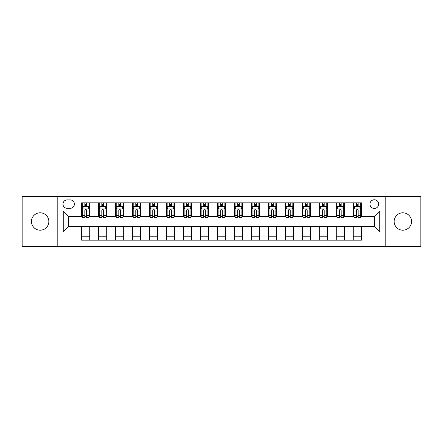 <?xml version="1.0" encoding="UTF-8"?>
<svg xmlns="http://www.w3.org/2000/svg" width="443" height="443" viewBox="0 0 443 443"><rect width="100%" height="100%" fill="white"/><g stroke="black" fill="none" stroke-linecap="round" stroke-linejoin="round"><path stroke-width="0.66" d="M402.853 212.806A8.694 8.694 0 0 0 394.159 221.5A8.694 8.694 0 0 0 402.853 230.194A8.694 8.694 0 0 0 411.547 221.5A8.694 8.694 0 0 0 402.853 212.806M40.147 212.806A8.694 8.694 0 0 0 31.453 221.5A8.694 8.694 0 0 0 40.147 230.194A8.694 8.694 0 0 0 48.841 221.5A8.694 8.694 0 0 0 40.147 212.806M374.324 199.765A4.347 4.347 0 0 0 369.977 204.112A4.347 4.347 0 0 0 374.324 208.459A4.347 4.347 0 0 0 378.671 204.112A4.347 4.347 0 0 0 374.324 199.765M385.188 246.629L420.85 246.629L420.85 196.371L385.188 196.371L385.188 246.629L57.812 246.629L57.812 196.371L22.15 196.371L22.15 246.629L57.812 246.629M67.181 208.321L70.171 208.321A4.208 4.208 0 0 0 74.38 204.112A4.208 4.208 0 0 0 70.171 199.898L67.181 199.898A4.208 4.208 0 0 0 62.972 204.112A4.208 4.208 0 0 0 67.181 208.321M385.188 196.371L57.812 196.371M81.584 231.96L63.244 231.96L63.244 211.04L81.584 211.04L81.584 216.472L68.676 216.472L68.676 226.528L81.584 226.528L81.584 240.178L361.416 240.178L361.416 226.528L374.324 226.528L374.324 216.472L361.416 216.472L361.416 211.04L379.756 211.04L379.756 231.96L361.416 231.96M361.416 211.04L361.416 202.822L81.584 202.822L81.584 211.04M353.27 202.822L353.27 216.472L353.946 216.472M356.526 216.472L358.16 216.472M360.74 216.472L361.416 216.472M353.27 216.472L343.757 216.472M336.287 202.822L336.287 216.472L336.968 216.472M339.548 216.472L341.176 216.472M336.287 216.472L326.779 216.472M319.309 202.822L319.309 216.472L319.984 216.472M322.565 216.472L324.198 216.472M319.309 216.472L309.795 216.472M302.325 202.822L302.325 216.472L303.006 216.472M305.587 216.472L307.215 216.472M302.325 216.472L292.817 216.472M285.347 202.822L285.347 216.472L286.023 216.472M288.609 216.472L290.237 216.472M285.347 216.472L275.839 216.472M268.364 202.822L268.364 216.472L269.045 216.472M271.625 216.472L273.259 216.472M268.364 216.472L258.856 216.472M251.386 202.822L251.386 216.472L252.067 216.472M254.647 216.472L256.275 216.472M251.386 216.472L241.878 216.472M234.402 202.822L234.402 216.472L235.083 216.472M237.664 216.472L239.298 216.472M234.402 216.472L224.894 216.472M217.424 202.822L217.424 216.472L218.106 216.472M220.686 216.472L222.314 216.472M217.424 216.472L207.917 216.472M200.446 202.822L200.446 216.472L201.122 216.472M203.702 216.472L205.336 216.472M200.446 216.472L190.933 216.472M183.463 202.822L183.463 216.472L184.144 216.472M186.724 216.472L188.353 216.472M183.463 216.472L173.955 216.472M166.485 202.822L166.485 216.472L167.161 216.472M169.741 216.472L171.375 216.472M166.485 216.472L156.977 216.472M149.501 202.822L149.501 216.472L150.183 216.472M152.763 216.472L154.391 216.472M149.501 216.472L139.994 216.472M132.523 202.822L132.523 216.472L133.205 216.472M135.785 216.472L137.413 216.472M132.523 216.472L123.016 216.472M115.54 202.822L115.54 216.472L116.221 216.472M118.802 216.472L120.435 216.472M115.54 216.472L106.032 216.472M98.562 202.822L98.562 216.472L99.243 216.472M101.824 216.472L103.452 216.472M98.562 216.472L89.054 216.472M81.584 216.472L82.26 216.472M84.84 216.472L86.474 216.472M81.584 226.528L89.73 226.528L89.73 240.178M361.416 226.528L89.73 226.528M89.73 202.822L89.73 216.472M81.584 206.216L82.26 206.216M84.84 206.216L86.474 206.216M89.054 206.216L89.73 206.216M81.584 236.784L89.73 236.784M98.562 226.528L98.562 240.178M106.713 202.822L106.713 216.472M98.562 206.216L99.243 206.216M101.824 206.216L103.452 206.216M106.032 206.216L106.713 206.216M106.713 226.528L106.713 240.178M98.562 236.784L106.713 236.784M115.54 226.528L115.54 240.178M123.691 226.528L123.691 240.178M115.54 236.784L123.691 236.784M123.691 202.822L123.691 216.472M115.54 206.216L116.221 206.216M118.802 206.216L120.435 206.216M123.016 206.216L123.691 206.216M132.523 226.528L132.523 240.178M140.675 226.528L140.675 240.178M132.523 236.784L140.675 236.784M140.675 202.822L140.675 216.472M132.523 206.216L133.205 206.216M135.785 206.216L137.413 206.216M139.994 206.216L140.675 206.216M149.501 226.528L149.501 240.178M157.653 226.528L157.653 240.178M149.501 236.784L157.653 236.784M157.653 202.822L157.653 216.472M149.501 206.216L150.183 206.216M152.763 206.216L154.391 206.216M156.977 206.216L157.653 206.216M166.485 226.528L166.485 240.178M174.636 226.528L174.636 240.178M166.485 236.784L174.636 236.784M174.636 202.822L174.636 216.472M166.485 206.216L167.161 206.216M169.741 206.216L171.375 206.216M173.955 206.216L174.636 206.216M183.463 226.528L183.463 240.178M191.614 226.528L191.614 240.178M183.463 236.784L191.614 236.784M191.614 202.822L191.614 216.472M183.463 206.216L184.144 206.216M186.724 206.216L188.353 206.216M190.933 206.216L191.614 206.216M200.446 226.528L200.446 240.178M208.598 226.528L208.598 240.178M200.446 236.784L208.598 236.784M208.598 202.822L208.598 216.472M200.446 206.216L201.122 206.216M203.702 206.216L205.336 206.216M207.917 206.216L208.598 206.216M217.424 226.528L217.424 240.178M225.576 226.528L225.576 240.178M217.424 236.784L225.576 236.784M225.576 202.822L225.576 216.472M217.424 206.216L218.106 206.216M220.686 206.216L222.314 206.216M224.894 206.216L225.576 206.216M234.402 226.528L234.402 240.178M242.554 226.528L242.554 240.178M234.402 236.784L242.554 236.784M242.554 202.822L242.554 216.472M234.402 206.216L235.083 206.216M237.664 206.216L239.298 206.216M241.878 206.216L242.554 206.216M251.386 226.528L251.386 240.178M259.537 226.528L259.537 240.178M251.386 236.784L259.537 236.784M259.537 202.822L259.537 216.472M251.386 206.216L252.067 206.216M254.647 206.216L256.275 206.216M258.856 206.216L259.537 206.216M268.364 226.528L268.364 240.178M276.515 226.528L276.515 240.178M268.364 236.784L276.515 236.784M276.515 202.822L276.515 216.472M268.364 206.216L269.045 206.216M271.625 206.216L273.259 206.216M275.839 206.216L276.515 206.216M285.347 226.528L285.347 240.178M293.499 226.528L293.499 240.178M285.347 236.784L293.499 236.784M293.499 202.822L293.499 216.472M285.347 206.216L286.023 206.216M288.609 206.216L290.237 206.216M292.817 206.216L293.499 206.216M302.325 226.528L302.325 240.178M310.477 226.528L310.477 240.178M302.325 236.784L310.477 236.784M310.477 202.822L310.477 216.472M302.325 206.216L303.006 206.216M305.587 206.216L307.215 206.216M309.795 206.216L310.477 206.216M319.309 226.528L319.309 240.178M327.46 226.528L327.46 240.178M319.309 236.784L327.46 236.784M327.46 202.822L327.46 216.472M319.309 206.216L319.984 206.216M322.565 206.216L324.198 206.216M326.779 206.216L327.46 206.216M336.287 226.528L336.287 240.178M344.438 226.528L344.438 240.178M336.287 236.784L344.438 236.784M344.438 202.822L344.438 216.472M336.287 206.216L336.968 206.216M339.548 206.216L341.176 206.216M343.757 206.216L344.438 206.216M353.27 226.528L353.27 240.178M353.27 236.784L361.416 236.784M353.27 206.216L353.946 206.216M356.526 206.216L358.16 206.216M360.74 206.216L361.416 206.216M68.676 216.472L63.244 211.04M68.676 226.528L63.244 231.96M379.756 211.04L374.324 216.472M379.756 231.96L374.324 226.528M86.474 204.588L84.84 204.588M89.054 215.586L86.474 215.586L86.474 217.291L89.054 217.291L89.054 209.002L87.692 206.283L83.622 206.283L82.26 209.002L82.26 217.291L84.84 217.291L84.84 215.586L82.26 215.586M82.26 209.002L82.26 202.822M89.054 209.002L89.054 202.822M84.84 206.283L84.84 202.822M86.474 202.822L86.474 206.283M86.474 215.586L86.474 210.021C85.931 208.974 85.388 208.974 84.84 210.021L84.84 215.586M103.452 204.588L101.824 204.588M106.032 215.586L103.452 215.586L103.452 217.291L106.032 217.291L106.032 209.002L104.675 206.283L100.6 206.283L99.243 209.002L99.243 217.291L101.824 217.291L101.824 215.586L99.243 215.586M99.243 209.002L99.243 202.822M106.032 209.002L106.032 202.822M101.824 206.283L101.824 202.822M103.452 202.822L103.452 206.283M103.452 215.586L103.452 210.021C102.909 208.974 102.366 208.974 101.824 210.021L101.824 215.586M120.435 204.588L118.802 204.588M123.016 215.586L120.435 215.586L120.435 217.291L123.016 217.291L123.016 209.002L121.653 206.283L117.578 206.283L116.221 209.002L116.221 217.291L118.802 217.291L118.802 215.586L116.221 215.586M116.221 209.002L116.221 202.822M123.016 209.002L123.016 202.822M118.802 206.283L118.802 202.822M120.435 202.822L120.435 206.283M120.435 215.586L120.435 210.021C119.892 208.974 119.344 208.974 118.802 210.021L118.802 215.586M137.413 204.588L135.785 204.588M139.994 215.586L137.413 215.586L137.413 217.291L139.994 217.291L139.994 209.002L138.637 206.283L134.561 206.283L133.205 209.002L133.205 217.291L135.785 217.291L135.785 215.586L133.205 215.586M133.205 209.002L133.205 202.822M139.994 209.002L139.994 202.822M135.785 206.283L135.785 202.822M137.413 202.822L137.413 206.283M137.413 215.586L137.413 210.021C136.87 208.974 136.328 208.974 135.785 210.021L135.785 215.586M154.391 204.588L152.763 204.588M156.977 215.586L154.391 215.586L154.391 217.291L156.977 217.291L156.977 209.002L155.615 206.283L151.539 206.283L150.183 209.002L150.183 217.291L152.763 217.291L152.763 215.586L150.183 215.586M150.183 209.002L150.183 202.822M156.977 209.002L156.977 202.822M152.763 206.283L152.763 202.822M154.391 202.822L154.391 206.283M154.391 215.586L154.391 210.021C153.848 208.974 153.306 208.974 152.763 210.021L152.763 215.586M171.375 204.588L169.741 204.588M173.955 215.586L171.375 215.586L171.375 217.291L173.955 217.291L173.955 209.002L172.598 206.283L168.523 206.283L167.161 209.002L167.161 217.291L169.741 217.291L169.741 215.586L167.161 215.586M167.161 209.002L167.161 202.822M173.955 209.002L173.955 202.822M169.741 206.283L169.741 202.822M171.375 202.822L171.375 206.283M171.375 215.586L171.375 210.021C170.832 208.974 170.289 208.974 169.741 210.021L169.741 215.586M188.353 204.588L186.724 204.588M190.933 215.586L188.353 215.586L188.353 217.291L190.933 217.291L190.933 209.002L189.576 206.283L185.501 206.283L184.144 209.002L184.144 217.291L186.724 217.291L186.724 215.586L184.144 215.586M184.144 209.002L184.144 202.822M190.933 209.002L190.933 202.822M186.724 206.283L186.724 202.822M188.353 202.822L188.353 206.283M188.353 215.586L188.353 210.021C187.81 208.974 187.267 208.974 186.724 210.021L186.724 215.586M205.336 204.588L203.702 204.588M207.917 215.586L205.336 215.586L205.336 217.291L207.917 217.291L207.917 209.002L206.56 206.283L202.484 206.283L201.122 209.002L201.122 217.291L203.702 217.291L203.702 215.586L201.122 215.586M201.122 209.002L201.122 202.822M207.917 209.002L207.917 202.822M203.702 206.283L203.702 202.822M205.336 202.822L205.336 206.283M205.336 215.586L205.336 210.021C204.793 208.974 204.251 208.974 203.702 210.021L203.702 215.586M222.314 204.588L220.686 204.588M224.894 215.586L222.314 215.586L222.314 217.291L224.894 217.291L224.894 209.002L223.538 206.283L219.462 206.283L218.106 209.002L218.106 217.291L220.686 217.291L220.686 215.586L218.106 215.586M218.106 209.002L218.106 202.822M224.894 209.002L224.894 202.822M220.686 206.283L220.686 202.822M222.314 202.822L222.314 206.283M222.314 215.586L222.314 210.021C221.771 208.974 221.229 208.974 220.686 210.021L220.686 215.586M239.298 204.588L237.664 204.588M241.878 215.586L239.298 215.586L239.298 217.291L241.878 217.291L241.878 209.002L240.516 206.283L236.44 206.283L235.083 209.002L235.083 217.291L237.664 217.291L237.664 215.586L235.083 215.586M235.083 209.002L235.083 202.822M241.878 209.002L241.878 202.822M237.664 206.283L237.664 202.822M239.298 202.822L239.298 206.283M239.298 215.586L239.298 210.021C238.755 208.974 238.212 208.974 237.664 210.021L237.664 215.586M256.275 204.588L254.647 204.588M258.856 215.586L256.275 215.586L256.275 217.291L258.856 217.291L258.856 209.002L257.499 206.283L253.424 206.283L252.067 209.002L252.067 217.291L254.647 217.291L254.647 215.586L252.067 215.586M252.067 209.002L252.067 202.822M258.856 209.002L258.856 202.822M254.647 206.283L254.647 202.822M256.275 202.822L256.275 206.283M256.275 215.586L256.275 210.021C255.733 208.974 255.19 208.974 254.647 210.021L254.647 215.586M273.259 204.588L271.625 204.588M275.839 215.586L273.259 215.586L273.259 217.291L275.839 217.291L275.839 209.002L274.477 206.283L270.402 206.283L269.045 209.002L269.045 217.291L271.625 217.291L271.625 215.586L269.045 215.586M269.045 209.002L269.045 202.822M275.839 209.002L275.839 202.822M271.625 206.283L271.625 202.822M273.259 202.822L273.259 206.283M273.259 215.586L273.259 210.021C272.716 208.974 272.168 208.974 271.625 210.021L271.625 215.586M290.237 204.588L288.609 204.588M292.817 215.586L290.237 215.586L290.237 217.291L292.817 217.291L292.817 209.002L291.461 206.283L287.385 206.283L286.023 209.002L286.023 217.291L288.609 217.291L288.609 215.586L286.023 215.586M286.023 209.002L286.023 202.822M292.817 209.002L292.817 202.822M288.609 206.283L288.609 202.822M290.237 202.822L290.237 206.283M290.237 215.586L290.237 210.021C289.694 208.974 289.152 208.974 288.609 210.021L288.609 215.586M307.215 204.588L305.587 204.588M309.795 215.586L307.215 215.586L307.215 217.291L309.795 217.291L309.795 209.002L308.439 206.283L304.363 206.283L303.006 209.002L303.006 217.291L305.587 217.291L305.587 215.586L303.006 215.586M303.006 209.002L303.006 202.822M309.795 209.002L309.795 202.822M305.587 206.283L305.587 202.822M307.215 202.822L307.215 206.283M307.215 215.586L307.215 210.021C306.672 208.974 306.13 208.974 305.587 210.021L305.587 215.586M324.198 204.588L322.565 204.588M326.779 215.586L324.198 215.586L324.198 217.291L326.779 217.291L326.779 209.002L325.422 206.283L321.347 206.283L319.984 209.002L319.984 217.291L322.565 217.291L322.565 215.586L319.984 215.586M319.984 209.002L319.984 202.822M326.779 209.002L326.779 202.822M322.565 206.283L322.565 202.822M324.198 202.822L324.198 206.283M324.198 215.586L324.198 210.021C323.656 208.974 323.113 208.974 322.565 210.021L322.565 215.586M341.176 204.588L339.548 204.588M343.757 215.586L341.176 215.586L341.176 217.291L343.757 217.291L343.757 209.002L342.4 206.283L338.325 206.283L336.968 209.002L336.968 217.291L339.548 217.291L339.548 215.586L336.968 215.586M336.968 209.002L336.968 202.822M343.757 209.002L343.757 202.822M339.548 206.283L339.548 202.822M341.176 202.822L341.176 206.283M341.176 215.586L341.176 210.021C340.634 208.974 340.091 208.974 339.548 210.021L339.548 215.586M358.16 204.588L356.526 204.588M360.74 215.586L358.16 215.586L358.16 217.291L360.74 217.291L360.74 209.002L359.378 206.283L355.308 206.283L353.946 209.002L353.946 217.291L356.526 217.291L356.526 215.586L353.946 215.586M353.946 209.002L353.946 202.822M360.74 209.002L360.74 202.822M356.526 206.283L356.526 202.822M358.16 202.822L358.16 206.283M358.16 215.586L358.16 210.021C357.617 208.974 357.075 208.974 356.526 210.021L356.526 215.586M98.562 231.96L89.73 231.96M98.562 211.04L89.73 211.04M115.54 211.04L106.713 211.04M115.54 231.96L106.713 231.96M132.523 211.04L123.691 211.04M132.523 231.96L123.691 231.96M149.501 211.04L140.675 211.04M149.501 231.96L140.675 231.96M166.485 211.04L157.653 211.04M166.485 231.96L157.653 231.96M183.463 211.04L174.636 211.04M183.463 231.96L174.636 231.96M200.446 211.04L191.614 211.04M200.446 231.96L191.614 231.96M217.424 211.04L208.598 211.04M217.424 231.96L208.598 231.96M234.402 211.04L225.576 211.04M234.402 231.96L225.576 231.96M251.386 211.04L242.554 211.04M251.386 231.96L242.554 231.96M268.364 211.04L259.537 211.04M268.364 231.96L259.537 231.96M285.347 211.04L276.515 211.04M285.347 231.96L276.515 231.96M302.325 211.04L293.499 211.04M302.325 231.96L293.499 231.96M319.309 211.04L310.477 211.04M319.309 231.96L310.477 231.96M336.287 211.04L327.46 211.04M336.287 231.96L327.46 231.96M353.27 211.04L344.438 211.04M353.27 231.96L344.438 231.96M89.021 208.935L82.293 208.935M82.26 206.449L83.539 206.449M87.775 206.449L89.054 206.449M84.84 211.942L82.26 211.942M89.054 211.942L86.474 211.942M86.474 205.452L84.84 205.452M105.999 208.935L99.276 208.935M99.243 206.449L100.517 206.449M104.758 206.449L106.032 206.449M101.824 211.942L99.243 211.942M106.032 211.942L103.452 211.942M103.452 205.452L101.824 205.452M122.982 208.935L116.254 208.935M116.221 206.449L117.5 206.449M121.736 206.449L123.016 206.449M118.802 211.942L116.221 211.942M123.016 211.942L120.435 211.942M120.435 205.452L118.802 205.452M139.96 208.935L133.238 208.935M133.205 206.449L134.478 206.449M138.714 206.449L139.994 206.449M135.785 211.942L133.205 211.942M139.994 211.942L137.413 211.942M137.413 205.452L135.785 205.452M156.938 208.935L150.216 208.935M150.183 206.449L151.462 206.449M155.698 206.449L156.977 206.449M152.763 211.942L150.183 211.942M156.977 211.942L154.391 211.942M154.391 205.452L152.763 205.452M173.922 208.935L167.199 208.935M167.161 206.449L168.44 206.449M172.676 206.449L173.955 206.449M169.741 211.942L167.161 211.942M173.955 211.942L171.375 211.942M171.375 205.452L169.741 205.452M190.9 208.935L184.177 208.935M184.144 206.449L185.418 206.449M189.659 206.449L190.933 206.449M186.724 211.942L184.144 211.942M190.933 211.942L188.353 211.942M188.353 205.452L186.724 205.452M207.883 208.935L201.155 208.935M201.122 206.449L202.401 206.449M206.637 206.449L207.917 206.449M203.702 211.942L201.122 211.942M207.917 211.942L205.336 211.942M205.336 205.452L203.702 205.452M224.861 208.935L218.139 208.935M218.106 206.449L219.379 206.449M223.621 206.449L224.894 206.449M220.686 211.942L218.106 211.942M224.894 211.942L222.314 211.942M222.314 205.452L220.686 205.452M241.845 208.935L235.117 208.935M235.083 206.449L236.363 206.449M240.599 206.449L241.878 206.449M237.664 211.942L235.083 211.942M241.878 211.942L239.298 211.942M239.298 205.452L237.664 205.452M258.823 208.935L252.1 208.935M252.067 206.449L253.341 206.449M257.582 206.449L258.856 206.449M254.647 211.942L252.067 211.942M258.856 211.942L256.275 211.942M256.275 205.452L254.647 205.452M275.801 208.935L269.078 208.935M269.045 206.449L270.324 206.449M274.56 206.449L275.839 206.449M271.625 211.942L269.045 211.942M275.839 211.942L273.259 211.942M273.259 205.452L271.625 205.452M292.784 208.935L286.062 208.935M286.023 206.449L287.302 206.449M291.538 206.449L292.817 206.449M288.609 211.942L286.023 211.942M292.817 211.942L290.237 211.942M290.237 205.452L288.609 205.452M309.762 208.935L303.04 208.935M303.006 206.449L304.286 206.449M308.522 206.449L309.795 206.449M305.587 211.942L303.006 211.942M309.795 211.942L307.215 211.942M307.215 205.452L305.587 205.452M326.746 208.935L320.018 208.935M319.984 206.449L321.264 206.449M325.5 206.449L326.779 206.449M322.565 211.942L319.984 211.942M326.779 211.942L324.198 211.942M324.198 205.452L322.565 205.452M343.724 208.935L337.001 208.935M336.968 206.449L338.242 206.449M342.483 206.449L343.757 206.449M339.548 211.942L336.968 211.942M343.757 211.942L341.176 211.942M341.176 205.452L339.548 205.452M360.707 208.935L353.979 208.935M353.946 206.449L355.225 206.449M359.461 206.449L360.74 206.449M356.526 211.942L353.946 211.942M360.74 211.942L358.16 211.942M358.16 205.452L356.526 205.452"/></g></svg>
